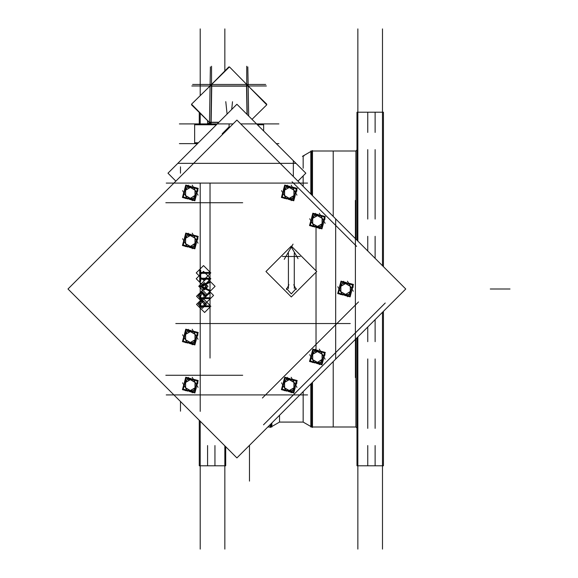 <?xml version="1.0" encoding="UTF-8"?>
<svg xmlns="http://www.w3.org/2000/svg" width="578" height="578" viewBox="0 0 578 578"><rect width="100%" height="100%" fill="white"/><g stroke="black" fill="none" stroke-linecap="round" stroke-linejoin="round"><path stroke-width="0.87" d="M355.904 338.889L355.904 426.983L356.994 428.074L355.904 426.983L310.827 426.983L310.827 383.965M355.904 239.111L355.904 151.017L356.994 149.926L355.904 151.017L312.474 151.017M311.708 194.916L311.708 151.017L312.474 150.576L312.474 195.682M311.708 383.084L311.708 426.983L312.474 427.424L312.474 382.318M302.41 156.385L310.827 151.523L303.175 155.944L303.175 168.263M303.175 175.871L303.175 186.376L303.175 175.871M270.988 423.811L270.988 426.983L270.222 427.424L270.222 424.577M279.521 415.279L279.521 422.056L303.175 422.056L310.827 426.477L303.175 422.056L279.521 422.056L271.87 426.477L279.521 422.056M303.175 391.624L303.175 422.056M337.848 286.731L340.76 291.767L345.557 294.542L350.752 291.081L350.355 291.767L350.355 286.233L353.259 291.269M309.707 218.78L312.611 223.816L317.409 226.59L322.206 223.816L322.712 222.949L319.359 228.758M281.558 190.639L284.47 195.675L289.267 198.442L294.058 195.675L294.563 194.8L291.211 200.609M182.619 190.639L185.524 195.675L190.321 198.442L195.516 194.988L195.118 195.675L195.118 190.133L198.03 195.169M182.619 238.685L185.524 243.721L190.321 246.488L195.516 243.035L195.118 243.721L195.118 238.179L198.03 243.215M182.619 334.785L185.524 339.821L190.321 342.588L195.118 339.821L195.624 338.946L192.272 344.755M182.619 382.831L185.524 387.867L190.321 390.634L195.118 387.867L195.624 387L192.272 392.802M281.558 382.831L284.47 387.867L289.267 390.634L294.058 387.867L294.563 387L291.211 392.802M309.707 354.682L312.611 359.718L317.409 362.493L322.603 359.032L322.206 359.718L322.206 354.184L325.118 359.22M266.4 104.531L266.733 104.192L248.128 85.934L247.846 66.925L248.706 116.041M210.919 122.457L210.919 123.909L210.919 122.457L218.694 122.457L210.919 122.457L211.562 85.941L210.919 122.457M246.719 84.496L247.406 84.489L247.406 86.122L210.854 86.122L210.854 84.489L211.577 84.489L210.081 85.941L210.414 66.925L209.424 123.555M209.446 122.457L208.066 123.909L209.446 122.457M333.239 151.017L333.239 216.439M333.239 426.983L333.239 361.561M367.731 112.204L367.731 132.405M367.731 465.796L367.731 445.595M367.731 428.349L367.731 358.916M367.731 341.67L367.731 327.061M367.731 149.651L367.731 219.084M367.731 236.33L367.731 250.939M375.122 112.204L375.122 132.405M375.122 465.796L375.122 445.595M375.122 428.349L375.122 358.916M375.122 341.67L375.122 319.67M375.122 149.651L375.122 219.084M375.122 236.33L375.122 258.33M357.876 241.084L357.876 28.9L357.876 112.204L382.513 112.204L382.513 28.9L382.513 265.721M357.876 336.916L357.876 549.1L357.876 465.796L382.513 465.796L382.513 549.1L382.513 312.279M356.994 240.202L356.994 112.204L383.402 112.204L383.402 266.603M383.402 311.398L383.402 465.796L356.994 465.796L356.994 337.798M355.904 151.017L310.827 151.017L310.827 194.035M249.458 481.113L249.458 445.335L249.458 481.113M214.965 465.796L214.965 445.595M207.567 465.796L207.567 445.595M207.567 123.909L207.567 120.6M224.82 445.804L224.82 549.1L224.82 465.796L200.176 465.796L200.176 549.1L200.176 421.16M200.176 95.681L200.176 28.9L200.176 95.681M200.176 123.909L200.176 113.331M199.294 112.464L199.294 123.909M224.82 70.993L224.82 28.9L224.82 70.993M225.702 446.686L225.702 465.796L199.294 465.796L199.294 420.278M271.87 422.93L271.87 426.983L267.809 426.983L270.222 426.983M166.218 183.045L307.597 183.045M355.412 238.62L355.412 200.436L355.412 238.62M355.412 339.38L355.412 377.564L355.412 339.38M263.489 424.808L385.266 303.031M166.218 394.955L299.845 394.955M307.597 394.955L173.971 394.955M180.466 411.182L180.466 401.45M180.466 166.818L180.466 173.19M242.681 375.238L165.807 375.238M200.176 411.363L200.176 183.045M165.807 202.762L242.681 202.762M335.702 358.822L335.702 219.178M262.39 398.032L358.49 301.933M296.001 163.336L177.814 163.336M293.349 176.55L293.349 160.684M297.923 181.124L305.856 173.19L236.908 104.242L167.96 173.19L175.893 181.124M296.239 289.614L293.79 284.716M265.923 271.53L291.348 246.105L316.773 271.53L291.348 296.955L265.923 271.53M290.792 256.473L300.278 256.473M68.016 289L236.908 120.108L405.792 289L236.908 457.892L68.016 289M284.109 404.188L364.646 323.651M355.412 346.634L355.412 231.366M292.107 181.803L356.655 246.351M196.534 304.418L202.784 298.169L210.862 306.246L204.612 312.496L196.534 304.418M198.167 304.151L202.336 299.975L206.512 304.151L202.336 308.327L198.167 304.151M198.745 286.283L206.888 278.141L215.095 286.348L206.953 294.491L198.745 286.283M200.732 286.291L204.359 282.664L208.008 286.32L204.381 289.946L200.732 286.291M290.987 246.466L298.017 258.633M284.239 259.399L293.039 244.162M282.418 256.473L291.904 256.473M288.393 288.567L288.393 252.962M288.906 284.716L286.457 289.614M286.457 288.386L291.348 293.927L296.239 288.386M294.303 288.567L294.303 252.962M203.543 280.207L210.862 272.888L203.543 265.569L196.217 272.888L203.543 280.207M203.543 286.023L210.862 278.704L203.543 271.378L196.217 278.704L203.543 286.023M196.484 296.276L205.443 287.317L213.578 295.445L204.612 304.404L196.484 296.276M198.109 296.001L202.336 291.774L206.57 296.008L202.336 300.235L198.109 296.001M175.755 323.499L350.268 323.499M210.038 358.071L210.038 307.07M210.038 305.422L210.038 183.045M315.985 349.921L315.985 272.31M315.985 270.75L315.985 227.349M346.612 282.628L341.013 281.132L339.51 286.724M339.185 287.945L337.689 293.545L343.281 295.04M347.826 282.96L353.425 284.455L351.923 290.055M351.597 291.276L350.102 296.868L344.502 295.372M353.201 286.833L347.501 296.702M350.376 293.299L351.214 292.107L350.355 291.637L345.442 294.477L345.42 295.452L346.865 295.322M350.044 294.542L340.623 294.542M340.753 291.637L345.673 294.477L345.695 295.452L341.258 293.819M347.443 281.197L350.355 286.233L345.557 283.458L340.76 286.233L340.76 291.767L342.53 294.845M340.868 291.839L340.868 286.161L340.037 285.655L339.235 290.308M343.607 281.298L339.098 289.101M340.738 284.701L339.9 285.893L340.753 286.363L345.673 283.523L345.695 282.548L344.242 282.678M343.014 283.458L348.874 283.458M341.071 283.458L340.623 283.458M350.355 286.363L345.442 283.523L345.42 282.548L349.849 284.181M350.246 286.161L350.246 291.839L351.077 292.345L351.879 287.692M341.475 281.934L338.491 293.075L349.632 296.066L352.616 284.925L341.475 281.934M318.464 214.676L312.864 213.181L311.369 218.773M311.043 219.994L309.541 225.593L315.14 227.089M319.685 215.009L325.277 216.504L323.781 222.104M323.456 223.325L321.953 228.917L316.354 227.421M325.118 223.318L322.206 218.282L322.206 223.816L325.06 218.881M322.228 225.348L323.066 224.163L322.213 223.686L317.293 226.525L317.271 227.501L318.724 227.371M321.895 226.59L312.474 226.59M312.611 223.686L317.524 226.525L317.546 227.501L313.117 225.868M319.302 213.246L322.206 218.282L317.409 215.507L312.611 218.282L312.611 223.816L314.389 226.894M312.727 223.888L312.727 218.209L311.889 217.704L311.087 222.357M315.465 213.347L310.957 221.15M312.59 216.75L311.752 217.942L312.611 218.412L317.524 215.572L317.546 214.597L316.101 214.727M314.873 215.507L320.725 215.507M312.922 215.507L312.474 215.507M322.213 218.412L317.293 215.572L317.271 214.597L321.708 216.23M322.098 218.209L322.098 223.888L322.936 224.394L323.731 219.741M313.334 213.983L310.35 225.124L321.491 228.115L324.475 216.974L313.334 213.983M290.315 186.535L284.723 185.032L283.22 190.632M282.895 191.853L281.392 197.445L286.991 198.948M291.536 186.86L297.135 188.363L295.633 193.955M295.307 195.176L293.805 200.776L288.212 199.273M296.969 195.169L294.058 190.133L294.058 195.675L296.911 190.74M294.086 197.199L294.925 196.014L294.065 195.545L289.152 198.384L289.13 199.359L290.575 199.222M293.747 198.442L284.333 198.442M284.463 195.545L289.376 198.384L289.397 199.359L284.968 197.719M291.153 185.097L294.058 190.133L289.267 187.366L284.47 190.133L284.47 195.675L286.24 198.745M284.578 195.74L284.578 190.068L283.74 189.555L282.945 194.215M287.317 185.198L282.808 193.009M284.441 188.609L283.603 189.794L284.463 190.263L289.376 187.424L289.397 186.448L287.952 186.578M286.724 187.366L292.584 187.366M284.781 187.366L284.333 187.366M294.065 190.263L289.152 187.424L289.13 186.448L293.559 188.081M293.949 190.068L293.949 195.74L294.787 196.245L295.582 191.593M285.185 185.841L282.201 196.982L293.342 199.966L296.326 188.825L285.185 185.841M191.376 186.535L185.776 185.032L184.281 190.632M183.956 191.853L182.453 197.445L188.052 198.948M192.597 186.86L198.189 188.363L196.693 193.955M196.368 195.176L194.865 200.776L189.266 199.273M197.972 190.74L192.272 200.609M195.14 197.199L195.978 196.014L195.126 195.545L190.205 198.384L190.184 199.359L191.636 199.222M194.808 198.442L185.386 198.442M185.524 195.545L190.437 198.384L190.458 199.359L186.029 197.719M192.214 185.097L195.118 190.133L190.321 187.366L185.524 190.133L185.524 195.675L187.301 198.745M185.639 195.74L185.639 190.068L184.801 189.555L183.999 194.215M188.377 185.198L183.869 193.009M185.502 188.609L184.664 189.794L185.524 190.263L190.437 187.424L190.458 186.448L189.013 186.578M187.785 187.366L193.637 187.366M185.834 187.366L185.386 187.366M195.126 190.263L190.205 187.424L190.184 186.448L194.62 188.081M195.01 190.068L195.01 195.74L195.848 196.245L196.643 191.593M186.246 185.841L183.262 196.982L194.403 199.966L197.387 188.825L186.246 185.841M191.376 234.581L185.776 233.086L184.281 238.678M183.956 239.899L182.453 245.498L188.052 246.994M192.597 234.906L198.189 236.409L196.693 242.001M196.368 243.222L194.865 248.822L189.266 247.319M197.972 238.786L192.272 248.656M195.14 245.245L195.978 244.061L195.126 243.591L190.205 246.43L190.184 247.406L191.636 247.276M194.808 246.488L185.386 246.488M185.524 243.591L190.437 246.43L190.458 247.406L186.029 245.773M192.214 233.144L195.118 238.179L190.321 235.412L185.524 238.179L185.524 243.721L187.301 246.792M185.639 243.793L185.639 238.114L184.801 237.609L183.999 242.261M188.377 233.245L183.869 241.055M185.502 236.655L184.664 237.84L185.524 238.309L190.437 235.477L190.458 234.495L189.013 234.632M187.785 235.412L193.637 235.412M185.834 235.412L185.386 235.412M195.126 238.309L190.205 235.477L190.184 234.495L194.62 236.135M195.01 238.114L195.01 243.793L195.848 244.299L196.643 239.639M186.246 233.888L183.262 245.029L194.403 248.013L197.387 236.872L186.246 233.888M191.376 330.681L185.776 329.178L184.281 334.778M183.956 335.999L182.453 341.591L188.052 343.094M192.597 331.006L198.189 332.502L196.693 338.101M196.368 339.322L194.865 344.914L189.266 343.419M198.03 339.315L195.118 334.279L195.118 339.821L197.972 334.879M195.14 341.345L195.978 340.16L195.126 339.691L190.205 342.523L190.184 343.505L191.636 343.368M194.808 342.588L185.386 342.588M185.524 339.691L190.437 342.523L190.458 343.505L186.029 341.865M192.214 329.243L195.118 334.279L190.321 331.512L185.524 334.279L185.524 339.821L187.301 342.891M185.639 339.886L185.639 334.207L184.801 333.701L183.999 338.361M188.377 329.344L183.869 337.155M185.502 332.755L184.664 333.94L185.524 334.409L190.437 331.57L190.458 330.594L189.013 330.724M187.785 331.512L193.637 331.512M185.834 331.512L185.386 331.512M195.126 334.409L190.205 331.57L190.184 330.594L194.62 332.227M195.01 334.207L195.01 339.886L195.848 340.391L196.643 335.739M186.246 329.987L183.262 341.128L194.403 344.112L197.387 332.971L186.246 329.987M191.376 378.727L185.776 377.224L184.281 382.824M183.956 384.045L182.453 389.637L188.052 391.14M192.597 379.052L198.189 380.555L196.693 386.147M196.368 387.368L194.865 392.968L189.266 391.465M198.03 387.361L195.118 382.325L195.118 387.867L197.972 382.932M195.14 389.391L195.978 388.206L195.126 387.737L190.205 390.576L190.184 391.552L191.636 391.422M194.808 390.634L185.386 390.634M185.524 387.737L190.437 390.576L190.458 391.552L186.029 389.919M192.214 377.29L195.118 382.325L190.321 379.558L185.524 382.325L185.524 387.867L187.301 390.938M185.639 387.932L185.639 382.26L184.801 381.755L183.999 386.407M188.377 377.391L183.869 385.201M185.502 380.801L184.664 381.986L185.524 382.455L190.437 379.616L190.458 378.641L189.013 378.778M187.785 379.558L193.637 379.558M185.834 379.558L185.386 379.558M195.126 382.455L190.205 379.616L190.184 378.641L194.62 380.281M195.01 382.26L195.01 387.932L195.848 388.445L196.643 383.785M186.246 378.034L183.262 389.175L194.403 392.159L197.387 381.018L186.246 378.034M290.315 378.727L284.723 377.224L283.22 382.824M282.895 384.045L281.392 389.637L286.991 391.14M291.536 379.052L297.135 380.555L295.633 386.147M295.307 387.368L293.805 392.968L288.212 391.465M296.969 387.361L294.058 382.325L294.058 387.867L296.911 382.932M294.086 389.391L294.925 388.206L294.065 387.737L289.152 390.576L289.13 391.552L290.575 391.422M293.747 390.634L284.333 390.634M284.463 387.737L289.376 390.576L289.397 391.552L284.968 389.919M291.153 377.29L294.058 382.325L289.267 379.558L284.47 382.325L284.47 387.867L286.24 390.938M284.578 387.932L284.578 382.26L283.74 381.755L282.945 386.407M287.317 377.391L282.808 385.201M284.441 380.801L283.603 381.986L284.463 382.455L289.376 379.616L289.397 378.641L287.952 378.778M286.724 379.558L292.584 379.558M284.781 379.558L284.333 379.558M294.065 382.455L289.152 379.616L289.13 378.641L293.559 380.281M293.949 382.26L293.949 387.932L294.787 388.445L295.582 383.785M285.185 378.034L282.201 389.175L293.342 392.159L296.326 381.018L285.185 378.034M318.464 350.579L312.864 349.083L311.369 354.675M311.043 355.896L309.541 361.496L315.14 362.991M319.685 350.911L325.277 352.407L323.781 358.006M323.456 359.227L321.953 364.819L316.354 363.324M325.06 354.784L319.359 364.653M322.228 361.25L323.066 360.058L322.213 359.588L317.293 362.428L317.271 363.403L318.724 363.273M321.895 362.493L312.474 362.493M312.611 359.588L317.524 362.428L317.546 363.403L313.117 361.77M319.302 349.148L322.206 354.184L317.409 351.41L312.611 354.184L312.611 359.718L314.389 362.796M312.727 359.791L312.727 354.112L311.889 353.606L311.087 358.259M315.465 349.242L310.957 357.052M312.59 352.652L311.752 353.837L312.611 354.314L317.524 351.475L317.546 350.499L316.101 350.629M314.873 351.41L320.725 351.41M312.922 351.41L312.474 351.41M322.213 354.314L317.293 351.475L317.271 350.499L321.708 352.132M322.098 354.112L322.098 359.791L322.936 360.296L323.731 355.643M313.334 349.885L310.35 361.026L321.491 364.017L324.475 352.876L313.334 349.885M263.604 124.783L257.448 124.783M262.752 123.938L256.596 123.938M256.899 124.234L263.626 124.234L263.626 130.96L263.626 124.602L257.261 124.602M197.849 143.301L194.634 143.301L194.634 124.234L216.916 124.234M224.322 132.694L228.064 128.959L224.322 132.694M179.375 143.626L197.524 143.626M278.892 143.626L276.284 143.626M197.553 143.597L195.509 143.597M198.399 142.752L194.656 142.752M216.367 124.783L194.656 124.783M217.212 123.938L195.509 123.938M179.375 123.909L233.107 123.909M278.892 123.909L240.708 123.909M246.705 84.482L246.705 66.253L246.705 84.489L248.179 85.985L266.415 85.963M248.172 85.97L248.164 85.204L246.503 85.212L247.016 114.35M247.955 85.197L247.406 84.663M210.197 123.172L191.528 104.177L229.459 66.925L266.718 104.856L251.986 119.328M217.249 123.902L210.197 123.909L210.197 122.269L218.874 122.269M209.785 122.76L208.629 123.909L211.114 123.909L211.013 122.355M211.093 123.215L211.758 85.212L210.096 85.204L210.096 85.754M209.901 122.876L208.969 123.909L207.87 123.909L209.034 123.461L209.446 122.413L207.784 123.902L209.453 122.428L209.446 123.215M211.577 84.489L228.816 66.925L229.134 67.243M210.305 85.197L210.854 84.663M209.431 123.208L209.446 122.442L191.542 104.842L191.86 104.517M192.582 84.489L265.678 84.489M227.775 129.241L224.604 132.413M229.676 127.341L229.134 126.792L222.154 133.771L222.703 134.313M227.06 114.09L225.752 101.649M231.684 109.466L232.501 101.735M509.984 289L490.274 289L509.984 289M209.539 306.694L199.685 306.694L199.836 302.511L202.329 300.625L204.829 302.59L204.995 305.805L209.539 305.805L209.539 306.694M199.685 286.348L209.539 281.674L209.539 282.635L206.382 284.087L206.382 288.559L209.539 290.055L209.539 291.023L199.685 286.348M204.995 297.721L209.539 297.721L209.539 298.602L199.685 298.602L199.822 294.397L202.322 292.41L204.995 295.907L209.539 292.287L209.539 293.378L204.995 296.998L204.995 297.721M202.336 301.506L204.005 304.079L203.983 305.805L200.696 305.805L200.696 304.006L202.336 301.506M205.371 284.557L201.606 286.291L205.371 288.075L205.371 284.557M200.696 275.482L200.696 273.329L209.539 273.329L209.539 272.448L200.696 272.448L200.696 270.302L199.685 270.302L199.685 275.482L200.696 275.482M200.696 281.291L200.696 279.145L209.539 279.145L209.539 278.256L200.696 278.256L200.696 276.111L199.685 276.111L199.685 281.291L200.696 281.291M202.322 293.299L203.998 295.914L203.983 297.721L200.696 297.721L200.696 295.871L202.322 293.299M229.134 127.89L229.134 124.602M211.591 124.602L194.634 124.602L194.634 142.932L198.218 142.932M246.705 85.941L211.562 85.941L246.705 85.941L247.203 114.538L246.705 85.941M210.081 85.956L210.096 85.204M208.831 123.909L209.843 122.818L208.831 123.909M210.074 85.963L191.845 85.963M211.562 84.504L211.562 66.253L211.555 84.489M227.804 129.212L224.582 132.434M312.474 426.983L355.904 426.983M303.175 155.944L304.057 155.944M263.525 124.234L262.939 123.909L263.525 124.234M194.743 143.301L195.328 143.626L194.743 143.301M194.743 124.234L195.328 123.909L194.743 124.234"/></g></svg>
